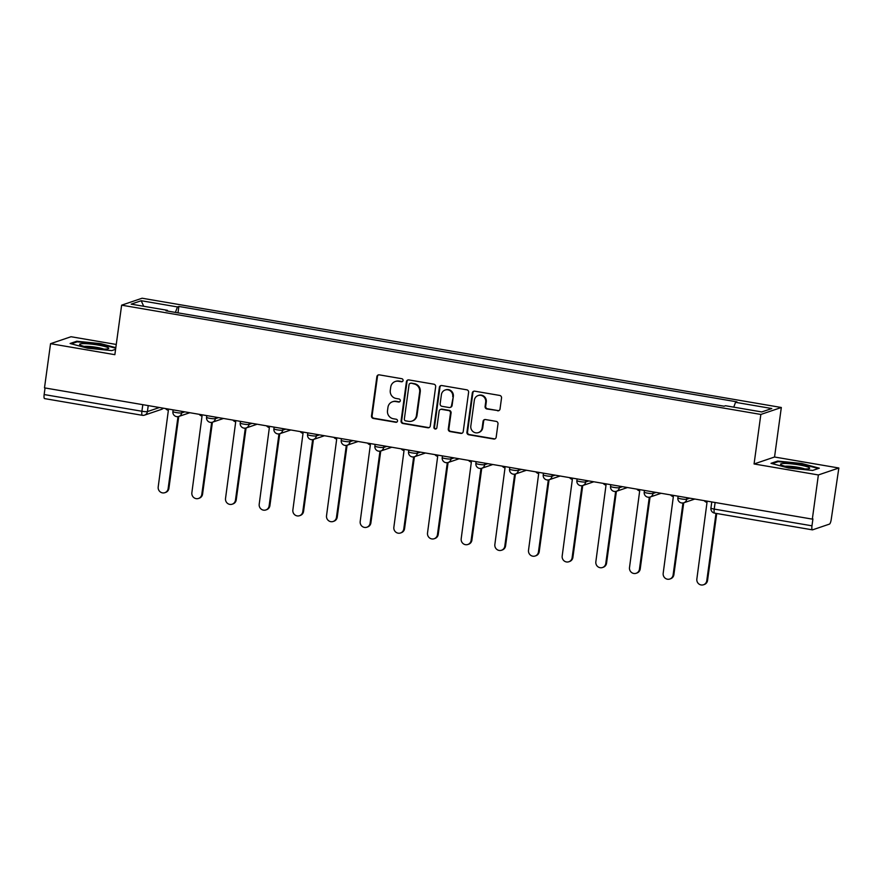 <?xml version="1.0" encoding="UTF-8"?>
<svg xmlns="http://www.w3.org/2000/svg" width="883" height="883" viewBox="0 0 883 883"><rect width="100%" height="100%" fill="white"/><g stroke="black" fill="none" stroke-linecap="round" stroke-linejoin="round"><path stroke-width="1.32" d="M403.078 380.485A1.556 1.49 -108.8 0 0 401.798 378.708L379.293 374.856A2.219 2.13 -108.8 0 0 376.875 376.677L371.5 415.904A2.219 2.13 -108.8 0 0 373.321 418.443L395.827 422.284A1.556 1.49 -108.8 0 0 397.527 421.014A1.556 1.49 -108.8 0 0 396.246 419.237L393.332 418.741A7.097 6.821 -108.8 0 1 387.516 410.606L387.957 407.339A7.097 6.821 -108.8 0 1 395.694 401.522L398.608 402.019A1.556 1.49 -108.8 0 0 400.297 400.75A1.556 1.49 -108.8 0 0 399.028 398.973L396.114 398.476A7.097 6.821 -108.8 0 1 390.286 390.341L390.739 387.074A7.097 6.821 -108.8 0 1 398.476 381.257L401.379 381.754A1.556 1.49 -108.8 0 0 403.078 380.485M497.615 410.805A2.219 2.13 -108.8 0 0 500.032 408.995L501.533 397.99A2.219 2.13 -108.8 0 0 499.723 395.441L474.723 391.169A2.219 2.13 -108.8 0 0 472.306 392.99L466.93 432.217A2.219 2.13 -108.8 0 0 468.752 434.756L493.752 439.028A2.219 2.13 -108.8 0 0 496.169 437.206L497.99 423.917A2.219 2.13 -108.8 0 0 496.169 421.379L485.473 419.546A2.219 2.13 -108.8 0 0 483.056 421.368L482.151 427.957A5.938 5.695 -108.8 0 1 478.387 432.604A5.938 5.695 -108.8 0 1 470.816 426.025L474.348 400.198A5.938 5.695 -108.8 0 1 478.111 395.551A5.938 5.695 -108.8 0 1 485.683 402.14L485.098 406.434A2.219 2.13 -108.8 0 0 486.919 408.984L498.211 410.606A2.219 2.13 -108.8 0 0 498.917 410.606M760.848 414.447L754.071 463.961L818.375 474.955L812.327 519.127L44.492 387.869L50.552 343.686L114.856 354.679L121.633 305.176L760.848 414.447L781.323 407.493L142.108 298.222L121.633 305.176M435.661 386.721A2.219 2.13 -108.8 0 0 433.84 384.182L408.84 379.911A2.219 2.13 -108.8 0 0 406.423 381.732L401.059 420.948A2.219 2.13 -108.8 0 0 402.88 423.498L427.869 427.769A2.219 2.13 -108.8 0 0 430.286 425.948L435.661 386.721M441.787 385.54L466.776 389.811A2.219 2.13 -108.8 0 1 468.597 392.361L463.222 431.577A2.219 2.13 -108.8 0 1 460.805 433.398L450.109 431.566A2.219 2.13 -108.8 0 1 448.288 429.028L450.473 413.123A2.219 2.13 -108.8 0 0 448.652 410.573L441.555 409.37A2.219 2.13 -108.8 0 0 439.138 411.18L436.864 427.747A1.556 1.49 -108.8 0 1 435.882 428.961A1.556 1.49 -108.8 0 1 433.906 427.24L439.37 387.361A2.219 2.13 -108.8 0 1 441.787 385.54M818.375 474.955L838.85 468.001L831.256 519.259A4.514 1.115 99.7 0 1 829.457 524.105L812.559 529.844A4.514 1.115 99.7 0 1 812.415 529.855L714.656 513.144A4.514 1.115 -80.3 0 1 714.215 509.094L811.974 525.815A4.514 1.115 99.7 0 0 812.415 529.855M116.258 344.458L71.026 336.732L50.552 343.686M838.85 468.001L774.546 457.008L781.323 407.493M812.327 519.127L812.923 518.928L811.974 525.815M44.735 398.575A4.514 1.115 -80.3 0 1 44.58 398.597A4.514 1.115 -80.3 0 1 44.15 394.546L141.909 411.257A4.514 0.585 7.8 0 0 147.417 411.588L159.426 407.516M45.055 387.957L44.15 394.546M167.538 311.07L167.428 310.33L131.181 304.138L141.203 300.728L177.461 306.931L175.419 312.416M733.74 407.151L735.528 402.328L736.93 401.853L178.863 306.456L177.461 306.931M735.528 402.328L771.786 408.531L761.753 411.942L725.495 405.739L724.093 406.213L166.026 310.805L167.428 310.33M115.816 347.67L100.883 343.664L76.733 341.235L70.088 343.498L87.583 348.189L111.733 350.617L115.596 349.304M754.071 463.961L774.546 457.008M819.314 468.189L801.819 463.498L777.669 461.069L771.014 463.321L788.508 468.012L812.658 470.44L819.314 468.189M177.991 312.858L178.863 306.456M141.203 300.728L143.708 306.28M100.805 344.227L100.883 343.664M76.622 342.03L76.733 341.235M801.742 464.061L801.819 463.498M777.559 461.853L777.669 461.069M402.383 381.566A1.556 1.49 -108.8 0 1 401.986 381.555L399.072 381.059A7.097 6.821 -108.8 0 0 395.827 381.313L395.231 381.511M392.46 401.776L393.056 401.577A7.097 6.821 -108.8 0 1 396.29 401.324L399.204 401.82A1.556 1.49 -108.8 0 0 399.602 401.831M378.586 374.856A2.219 2.13 -108.8 0 0 377.471 376.478L372.107 415.694A2.219 2.13 -108.8 0 0 373.917 418.244L396.423 422.085A1.556 1.49 -108.8 0 0 396.831 422.096M408.134 379.911A2.219 2.13 -108.8 0 0 407.03 381.522L401.655 420.75A2.219 2.13 -108.8 0 0 403.476 423.288L428.465 427.56A2.219 2.13 -108.8 0 0 429.171 427.56M410.761 383.354A1.556 1.49 -108.8 0 0 409.061 384.635L404.348 419.061A1.556 1.49 -108.8 0 0 405.617 420.838L408.697 421.368A7.097 6.821 -108.8 0 0 416.423 415.551L419.657 392.019A7.097 6.821 -108.8 0 0 413.829 383.884L411.357 383.156A1.556 1.49 -108.8 0 0 410.65 383.211L410.043 383.41M411.931 421.114L412.527 420.915A7.097 6.821 -108.8 0 0 417.03 415.352L416.423 415.551M411.357 383.156L414.425 383.686A7.097 6.821 -108.8 0 1 420.253 391.809L417.03 415.352M440.54 409.447L441.136 409.237A2.219 2.13 -108.8 0 1 442.151 409.16L449.248 410.374A2.219 2.13 -108.8 0 1 451.07 412.913L448.884 428.829A2.219 2.13 -108.8 0 0 450.705 431.368L461.401 433.2A2.219 2.13 -108.8 0 0 462.107 433.189M441.081 385.54A2.219 2.13 -108.8 0 0 439.966 387.151L434.502 427.03A1.556 1.49 -108.8 0 0 436.169 428.829M452.736 396.61A5.938 5.695 -108.8 0 0 445.153 390.021A5.938 5.695 -108.8 0 0 441.401 394.679L440.153 403.774A2.219 2.13 -108.8 0 0 441.975 406.312L449.072 407.527A2.219 2.13 -108.8 0 0 451.489 405.705L453.332 396.412A5.938 5.695 -108.8 0 0 445.749 389.822L445.153 390.021M450.076 407.449L450.672 407.251A2.219 2.13 -108.8 0 0 452.085 405.507L451.489 405.705M453.332 396.412L452.085 405.507M478.111 395.551L478.707 395.341A5.938 5.695 -108.8 0 1 486.279 401.931L485.694 406.235A2.219 2.13 -108.8 0 0 487.515 408.774L498.211 410.606M478.387 432.604L478.983 432.405A5.938 5.695 -108.8 0 0 482.747 427.758L482.151 427.957M484.767 419.546A2.219 2.13 -108.8 0 0 483.652 421.158L482.747 427.758M474.016 391.169A2.219 2.13 -108.8 0 0 472.902 392.792L467.526 432.008A2.219 2.13 -108.8 0 0 469.348 434.557L494.348 438.829A2.219 2.13 -108.8 0 0 495.054 438.829M165.574 408.564A4.514 4.338 -108.8 0 0 168.377 410.275L158.2 486.93A5.199 4.989 -108.8 0 0 164.834 492.692A5.199 4.989 -108.8 0 0 168.134 488.619L177.991 416.644M178.752 416.467L168.907 488.365A5.199 4.989 71.2 0 1 165.618 492.438L164.834 492.692M199.238 414.315A4.514 4.338 -108.8 0 0 202.041 416.036L191.865 492.681A5.199 4.989 -108.8 0 0 198.498 498.454A5.199 4.989 -108.8 0 0 201.799 494.381L211.655 422.394M212.417 422.229L202.571 494.116A5.199 4.989 71.2 0 1 199.282 498.189L198.498 498.454M232.902 420.076A4.514 4.338 -108.8 0 0 235.706 421.787L225.529 498.442A5.199 4.989 -108.8 0 0 232.174 504.204A5.199 4.989 -108.8 0 0 235.463 500.131L245.319 428.156M246.081 427.979L236.236 499.866A5.199 4.989 71.2 0 1 232.946 503.939L232.174 504.204M80.088 344.955A14.691 1.887 7.8 0 0 94.238 348.288A14.691 1.887 7.8 0 0 108.289 348.73A14.691 1.887 7.8 0 0 108.267 347.792A14.691 1.887 7.8 0 0 90.839 344.061A14.691 1.887 7.8 0 0 79.934 344.845A14.691 1.887 7.8 0 0 80.088 344.955M71.324 343.829L77.218 341.831L100.618 344.182L115.739 348.233M103.808 349.094A11.115 1.435 7.8 0 0 94.095 346.975A11.115 1.435 7.8 0 0 84.15 346.401M781.014 464.778A14.691 1.887 7.8 0 0 795.164 468.122A14.691 1.887 7.8 0 0 809.225 468.564A14.691 1.887 7.8 0 0 809.192 467.615A14.691 1.887 7.8 0 0 791.764 463.895A14.691 1.887 7.8 0 0 780.87 464.679A14.691 1.887 7.8 0 0 781.014 464.778M772.25 463.652L778.144 461.654L801.543 464.005L818.353 468.509M804.744 468.928A11.115 1.435 7.8 0 0 795.02 466.809A11.115 1.435 7.8 0 0 785.086 466.235M266.567 425.827A4.514 4.338 -108.8 0 0 269.37 427.549L259.205 504.193A5.199 4.989 -108.8 0 0 265.838 509.966A5.199 4.989 -108.8 0 0 269.127 505.893L278.984 433.906M279.745 433.741L269.9 505.628A5.199 4.989 71.2 0 1 266.611 509.701L265.838 509.966M300.242 431.588A4.514 4.338 -108.8 0 0 303.035 433.299L292.869 509.944A5.199 4.989 -108.8 0 0 299.503 515.716A5.199 4.989 -108.8 0 0 302.792 511.643L312.648 439.668M313.421 439.491L303.564 511.378A5.199 4.989 71.2 0 1 300.275 515.451L299.503 515.716M333.906 437.339A4.514 4.338 -108.8 0 0 336.699 439.061L326.533 515.705A5.199 4.989 -108.8 0 0 333.167 521.478A5.199 4.989 -108.8 0 0 336.456 517.405L346.313 445.418M347.085 445.242L337.229 517.14A5.199 4.989 71.2 0 1 333.94 521.213L333.167 521.478M367.571 443.1A4.514 4.338 -108.8 0 0 370.363 444.811L360.198 521.456A5.199 4.989 -108.8 0 0 366.831 527.228A5.199 4.989 -108.8 0 0 370.12 523.155L379.988 451.18M380.75 451.003L370.893 522.891A5.199 4.989 71.2 0 1 367.604 526.963L366.831 527.228M401.235 448.851A4.514 4.338 -108.8 0 0 404.028 450.573L393.862 527.217A5.199 4.989 -108.8 0 0 400.496 532.99A5.199 4.989 -108.8 0 0 403.785 528.917L413.652 456.93M414.414 456.754L404.569 528.652A5.199 4.989 71.2 0 1 401.268 532.725L400.496 532.99M434.9 454.602A4.514 4.338 -108.8 0 0 437.692 456.323L427.527 532.968A5.199 4.989 -108.8 0 0 434.16 538.74A5.199 4.989 -108.8 0 0 437.449 534.668L447.317 462.681M448.078 462.515L438.233 534.403A5.199 4.989 71.2 0 1 434.933 538.475L434.16 538.74M468.564 460.363A4.514 4.338 -108.8 0 0 471.356 462.074L461.191 538.729A5.199 4.989 -108.8 0 0 467.824 544.491A5.199 4.989 -108.8 0 0 471.114 540.418L480.981 468.443M481.743 468.266L471.897 540.164A5.199 4.989 71.2 0 1 468.597 544.237L467.824 544.491M502.228 466.114A4.514 4.338 -108.8 0 0 505.021 467.835L494.855 544.48A5.199 4.989 -108.8 0 0 501.489 550.252A5.199 4.989 -108.8 0 0 504.789 546.18L514.646 474.193M515.407 474.028L505.562 545.915A5.199 4.989 71.2 0 1 502.272 549.988L501.489 550.252M535.893 471.875A4.514 4.338 -108.8 0 0 538.685 473.586L528.52 550.241A5.199 4.989 -108.8 0 0 535.153 556.003A5.199 4.989 -108.8 0 0 538.453 551.93L548.31 479.955M549.071 479.778L539.226 551.665A5.199 4.989 71.2 0 1 535.937 555.738L535.153 556.003M569.557 477.626A4.514 4.338 -108.8 0 0 572.361 479.348L562.184 555.992A5.199 4.989 -108.8 0 0 568.818 561.765A5.199 4.989 -108.8 0 0 572.118 557.692L581.974 485.705M582.736 485.54L572.89 557.427A5.199 4.989 71.2 0 1 569.601 561.5L568.818 561.765M603.221 483.387A4.514 4.338 -108.8 0 0 606.025 485.098L595.848 561.743A5.199 4.989 -108.8 0 0 602.493 567.515A5.199 4.989 -108.8 0 0 605.782 563.442L615.639 491.467M616.4 491.29L606.555 563.177A5.199 4.989 71.2 0 1 603.266 567.25L602.493 567.515M636.886 489.138A4.514 4.338 -108.8 0 0 639.689 490.86L629.513 567.504A5.199 4.989 -108.8 0 0 636.157 573.277A5.199 4.989 -108.8 0 0 639.447 569.204L649.303 497.217M650.065 497.041L640.219 568.939A5.199 4.989 71.2 0 1 636.93 573.012L636.157 573.277M670.561 494.899A4.514 4.338 -108.8 0 0 673.354 496.61L663.188 573.255A5.199 4.989 -108.8 0 0 669.822 579.027A5.199 4.989 -108.8 0 0 673.111 574.954L682.967 502.979M683.729 502.802L673.884 574.69A5.199 4.989 71.2 0 1 670.594 578.762L669.822 579.027M704.226 500.65A4.514 4.338 -108.8 0 0 707.018 502.361L696.853 579.016A5.199 4.989 -108.8 0 0 703.486 584.778A5.199 4.989 -108.8 0 0 706.775 580.705L716.003 513.376M716.72 513.498L707.548 580.451A5.199 4.989 71.2 0 1 704.259 584.524L703.486 584.778M148.234 405.595L147.417 411.588A4.514 4.338 -108.8 0 1 142.494 415.286A4.514 1.115 -80.3 0 1 142.34 415.308A4.514 1.115 -80.3 0 1 141.909 411.257L142.814 404.668M686.886 497.681L686.676 499.237L689.778 498.178M653.221 491.93L653.012 493.476L656.113 492.427M619.557 486.18L619.336 487.725L622.449 486.665M585.893 480.418L585.672 481.963L588.784 480.915M552.228 474.668L552.007 476.213L555.12 475.153M518.553 468.906L518.343 470.462L521.445 469.403M484.888 463.156L484.679 464.701L487.78 463.652M451.224 457.394L451.014 458.95L454.116 457.891M417.56 451.643L417.35 453.189L420.451 452.14M383.895 445.882L383.686 447.438L386.787 446.379M350.231 440.131L350.021 441.677L353.123 440.628M316.567 434.381L316.357 435.926L319.458 434.866M282.902 428.619L282.692 430.164L285.794 429.116M249.238 422.869L249.028 424.414L252.13 423.365M215.573 417.107L215.353 418.663L218.465 417.604M181.909 411.357L181.688 412.902L184.801 411.853M173.134 409.855L172.902 411.555A4.514 0.585 7.8 0 0 176.732 412.659A4.514 0.585 7.8 0 0 181.688 412.902A4.514 4.338 71.2 0 1 176.766 416.61M206.799 415.606L206.567 417.306A4.514 0.585 7.8 0 0 210.397 418.421A4.514 0.585 7.8 0 0 215.353 418.663A4.514 4.338 71.2 0 1 210.43 422.361M240.463 421.368L240.231 423.067A4.514 0.585 7.8 0 0 244.061 424.171A4.514 0.585 7.8 0 0 249.028 424.414A4.514 4.338 71.2 0 1 244.094 428.112M274.127 427.118L273.896 428.818A4.514 0.585 7.8 0 0 277.726 429.922A4.514 0.585 7.8 0 0 282.692 430.164A4.514 4.338 71.2 0 1 277.759 433.873M307.792 432.88L307.56 434.568A4.514 0.585 7.8 0 0 311.401 435.683A4.514 0.585 7.8 0 0 316.357 435.926A4.514 4.338 71.2 0 1 311.434 439.624M341.456 438.63L341.224 440.33A4.514 0.585 7.8 0 0 345.065 441.434A4.514 0.585 7.8 0 0 350.021 441.677A4.514 4.338 71.2 0 1 345.098 445.385M375.12 444.392L374.889 446.081A4.514 0.585 7.8 0 0 378.73 447.195A4.514 0.585 7.8 0 0 383.686 447.438A4.514 4.338 71.2 0 1 378.763 451.136M408.785 450.142L408.553 451.842A4.514 0.585 7.8 0 0 412.394 452.946A4.514 0.585 7.8 0 0 417.35 453.189A4.514 4.338 71.2 0 1 412.427 456.897M442.449 455.893L442.217 457.593A4.514 0.585 7.8 0 0 446.058 458.707A4.514 0.585 7.8 0 0 451.014 458.95A4.514 4.338 71.2 0 1 446.092 462.648M476.114 461.654L475.882 463.354A4.514 0.585 7.8 0 0 479.723 464.458A4.514 0.585 7.8 0 0 484.679 464.701A4.514 4.338 71.2 0 1 479.756 468.409M509.789 467.405L509.557 469.105A4.514 0.585 7.8 0 0 513.387 470.22A4.514 0.585 7.8 0 0 518.343 470.462A4.514 4.338 71.2 0 1 513.42 474.16M543.453 473.167L543.222 474.866A4.514 0.585 7.8 0 0 547.052 475.97A4.514 0.585 7.8 0 0 552.007 476.213A4.514 4.338 71.2 0 1 547.085 479.911M577.118 478.917L576.886 480.617A4.514 0.585 7.8 0 0 580.716 481.721A4.514 0.585 7.8 0 0 585.672 481.963A4.514 4.338 71.2 0 1 580.749 485.672M610.782 484.679L610.55 486.367A4.514 0.585 7.8 0 0 614.38 487.482A4.514 0.585 7.8 0 0 619.336 487.725A4.514 4.338 71.2 0 1 614.413 491.423M644.447 490.429L644.215 492.129A4.514 0.585 7.8 0 0 648.045 493.233A4.514 0.585 7.8 0 0 653.012 493.476A4.514 4.338 71.2 0 1 648.078 497.184M678.111 496.191L677.879 497.88A4.514 0.585 7.8 0 0 681.709 498.994A4.514 0.585 7.8 0 0 686.676 499.237A4.514 4.338 71.2 0 1 681.742 502.935M715.12 502.515L714.215 509.094A4.514 0.585 7.8 0 1 710.936 508.078A4.514 4.514 0 0 0 714.656 513.144A4.514 1.115 -80.3 0 0 714.8 513.133M163.322 408.178A4.514 4.514 0 0 1 161.446 409.392A4.514 4.338 -108.8 0 0 163.267 408.167M399.072 381.059L398.476 381.257M399.204 401.82L398.608 402.019M396.29 401.324L395.694 401.522M396.423 422.085L395.827 422.284M373.917 418.244L373.321 418.443M372.107 415.694L371.5 415.904M377.471 376.478L376.875 376.677M401.986 381.555L401.379 381.754M428.465 427.56L427.869 427.769M403.476 423.288L402.88 423.498M401.655 420.75L401.059 420.948M407.03 381.522L406.423 381.732M420.253 391.809L419.657 392.019M414.425 383.686L413.829 383.884M461.401 433.2L460.805 433.398M450.705 431.368L450.109 431.566M448.884 428.829L448.288 429.028M451.07 412.913L450.473 413.123M449.248 410.374L448.652 410.573M442.151 409.16L441.555 409.37M434.502 427.03L433.906 427.24M439.966 387.151L439.37 387.361M487.515 408.774L486.919 408.984M485.694 406.235L485.098 406.434M486.279 401.931L485.683 402.14M483.652 421.158L483.056 421.368M494.348 438.829L493.752 439.028M469.348 434.557L468.752 434.756M467.526 432.008L466.93 432.217M472.902 392.792L472.306 392.99M168.907 488.365L168.134 488.619M202.571 494.116L201.799 494.381M236.236 499.866L235.463 500.131M269.9 505.628L269.127 505.893M303.564 511.378L302.792 511.643M337.229 517.14L336.456 517.405M370.893 522.891L370.12 523.155M404.569 528.652L403.785 528.917M438.233 534.403L437.449 534.668M471.897 540.164L471.114 540.418M505.562 545.915L504.789 546.18M539.226 551.665L538.453 551.93M572.89 557.427L572.118 557.692M606.555 563.177L605.782 563.442M640.219 568.939L639.447 569.204M673.884 574.69L673.111 574.954M707.548 580.451L706.775 580.705M172.902 411.555A4.514 4.514 0 0 0 178.83 416.445L189.823 412.714M206.567 417.306A4.514 4.514 0 0 0 212.494 422.195L223.487 418.465M240.231 423.067A4.514 4.514 0 0 0 246.158 427.957L257.163 424.215M273.896 428.818A4.514 4.514 0 0 0 279.823 433.708L290.827 429.977M307.56 434.568A4.514 4.514 0 0 0 313.487 439.469L324.491 435.727M341.224 440.33A4.514 4.514 0 0 0 347.151 445.22L358.156 441.489M374.889 446.081A4.514 4.514 0 0 0 380.827 450.981L391.82 447.239M408.553 451.842A4.514 4.514 0 0 0 414.491 456.732L425.485 453.001M442.217 457.593A4.514 4.514 0 0 0 448.156 462.493L459.149 458.752M475.882 463.354A4.514 4.514 0 0 0 481.82 468.244L492.813 464.513M509.557 469.105A4.514 4.514 0 0 0 515.484 473.994L526.478 470.264M543.222 474.866A4.514 4.514 0 0 0 549.149 479.756L560.142 476.014M576.886 480.617A4.514 4.514 0 0 0 582.813 485.507L593.806 481.776M610.55 486.367A4.514 4.514 0 0 0 616.477 491.268L627.471 487.526M644.215 492.129A4.514 4.514 0 0 0 650.142 497.019L661.146 493.288M677.879 497.88A4.514 4.514 0 0 0 683.806 502.78L694.811 499.038M711.775 501.941L710.936 508.078M161.446 409.392L144.558 415.131A4.514 4.514 0 0 1 142.34 415.308L44.58 398.597"/></g></svg>
